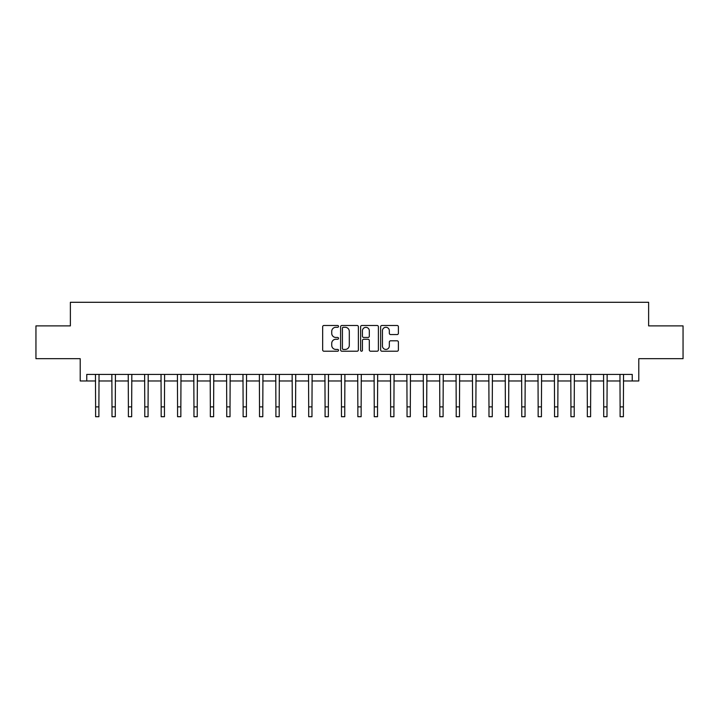 <?xml version="1.0" encoding="UTF-8"?>
<svg xmlns="http://www.w3.org/2000/svg" width="719" height="719" viewBox="0 0 719 719"><rect width="100%" height="100%" fill="white"/><g stroke="black" fill="none" stroke-linecap="round" stroke-linejoin="round"><path stroke-width="1.08" d="M338.523 326.39A0.899 0.899 0 0 0 337.615 325.482L323.945 325.482A1.285 1.285 0 0 0 322.66 326.777L322.66 349.937A1.285 1.285 0 0 0 323.945 351.223L337.615 351.223A0.899 0.899 0 0 0 338.523 350.324A0.899 0.899 0 0 0 337.615 349.425L335.854 349.425A4.116 4.116 0 0 1 331.729 345.309L331.729 343.376A4.116 4.116 0 0 1 335.854 339.26L337.615 339.26A0.899 0.899 0 0 0 338.523 338.352A0.899 0.899 0 0 0 337.615 337.454L335.854 337.454A4.116 4.116 0 0 1 331.729 333.337L331.729 331.405A4.116 4.116 0 0 1 335.854 327.289L337.615 327.289A0.899 0.899 0 0 0 338.523 326.39M397.113 334.56A1.285 1.285 0 0 0 398.398 333.274L398.398 326.777A1.285 1.285 0 0 0 397.113 325.482L381.924 325.482A1.285 1.285 0 0 0 380.639 326.777L380.639 349.937A1.285 1.285 0 0 0 381.924 351.223L397.113 351.223A1.285 1.285 0 0 0 398.398 349.937L398.398 342.091A1.285 1.285 0 0 0 397.113 340.806L390.615 340.806A1.285 1.285 0 0 0 389.33 342.091L389.33 345.983A3.442 3.442 0 0 1 385.887 349.425A3.442 3.442 0 0 1 382.445 345.983L382.445 330.731A3.442 3.442 0 0 1 385.887 327.289A3.442 3.442 0 0 1 389.33 330.731L389.33 333.274A1.285 1.285 0 0 0 390.615 334.56L397.113 334.56M86.756 380.971L86.756 374.419L632.244 374.419L632.244 380.971L638.796 380.971L638.796 358.682L683.05 358.682L683.05 325.896L648.628 325.896L648.628 302.295L70.372 302.295L70.372 325.896L35.95 325.896L35.95 358.682L80.204 358.682L80.204 380.971L95.609 380.971M358.377 326.777A1.285 1.285 0 0 0 357.082 325.482L341.902 325.482A1.285 1.285 0 0 0 340.608 326.777L340.608 349.937A1.285 1.285 0 0 0 341.902 351.223L357.082 351.223A1.285 1.285 0 0 0 358.377 349.937L358.377 326.777M361.918 325.482L377.098 325.482A1.285 1.285 0 0 1 378.392 326.777L378.392 349.937A1.285 1.285 0 0 1 377.098 351.223L370.6 351.223A1.285 1.285 0 0 1 369.314 349.937L369.314 340.545A1.285 1.285 0 0 0 368.029 339.26L363.715 339.26A1.285 1.285 0 0 0 362.43 340.545L362.43 350.324A0.899 0.899 0 0 1 361.531 351.223A0.899 0.899 0 0 1 360.623 350.324L360.623 326.777A1.285 1.285 0 0 1 361.918 325.482M98.889 380.971L112.002 380.971M115.283 380.971L128.395 380.971M131.667 380.971L144.78 380.971M148.06 380.971L161.173 380.971M164.453 380.971L177.566 380.971M180.846 380.971L193.959 380.971M197.231 380.971L210.343 380.971M213.624 380.971L226.737 380.971M230.017 380.971L243.13 380.971M246.401 380.971L259.514 380.971M262.794 380.971L275.907 380.971M279.188 380.971L292.3 380.971M295.581 380.971L308.694 380.971M311.965 380.971L325.078 380.971M328.358 380.971L341.471 380.971M344.752 380.971L357.864 380.971M361.136 380.971L374.248 380.971M377.529 380.971L390.642 380.971M393.922 380.971L407.035 380.971M410.306 380.971L423.419 380.971M426.7 380.971L439.812 380.971M443.093 380.971L456.206 380.971M459.486 380.971L472.599 380.971M475.87 380.971L488.983 380.971M492.263 380.971L505.376 380.971M508.657 380.971L521.769 380.971M525.041 380.971L538.154 380.971M541.434 380.971L554.547 380.971M557.827 380.971L570.94 380.971M574.22 380.971L587.333 380.971M590.605 380.971L603.717 380.971M606.998 380.971L620.111 380.971M623.391 380.971L632.244 380.971M343.314 327.289A0.899 0.899 0 0 0 342.415 328.188L342.415 348.526A0.899 0.899 0 0 0 343.314 349.425L345.183 349.425A4.116 4.116 0 0 0 349.299 345.309L349.299 331.405A4.116 4.116 0 0 0 345.183 327.289L343.314 327.289M369.314 330.794A3.442 3.442 0 0 0 365.872 327.352A3.442 3.442 0 0 0 362.43 330.794L362.43 336.168A1.285 1.285 0 0 0 363.715 337.454L368.029 337.454A1.285 1.285 0 0 0 369.314 336.168L369.314 330.794M95.456 374.419L95.609 406.873L98.889 406.873L99.042 374.419M95.609 406.873L95.609 416.705L98.889 416.705L98.889 406.873M111.849 374.419L112.002 406.873L115.283 406.873L115.435 374.419M112.002 406.873L112.002 416.705L115.283 416.705L115.283 406.873M128.234 374.419L128.395 406.873L131.667 406.873L131.829 374.419M128.395 406.873L128.395 416.705L131.667 416.705L131.667 406.873M144.627 374.419L144.78 406.873L148.06 406.873L148.213 374.419M144.78 406.873L144.78 416.705L148.06 416.705L148.06 406.873M161.02 374.419L161.173 406.873L164.453 406.873L164.606 374.419M161.173 406.873L161.173 416.705L164.453 416.705L164.453 406.873M177.413 374.419L177.566 406.873L180.846 406.873L180.999 374.419M177.566 406.873L177.566 416.705L180.846 416.705L180.846 406.873M193.797 374.419L193.959 406.873L197.231 406.873L197.392 374.419M193.959 406.873L193.959 416.705L197.231 416.705L197.231 406.873M210.191 374.419L210.343 406.873L213.624 406.873L213.777 374.419M210.343 406.873L210.343 416.705L213.624 416.705L213.624 406.873M226.584 374.419L226.737 406.873L230.017 406.873L230.17 374.419M226.737 406.873L226.737 416.705L230.017 416.705L230.017 406.873M242.968 374.419L243.13 406.873L246.401 406.873L246.563 374.419M243.13 406.873L243.13 416.705L246.401 416.705L246.401 406.873M259.361 374.419L259.514 406.873L262.794 406.873L262.947 374.419M259.514 406.873L259.514 416.705L262.794 416.705L262.794 406.873M275.754 374.419L275.907 406.873L279.188 406.873L279.34 374.419M275.907 406.873L275.907 416.705L279.188 416.705L279.188 406.873M292.139 374.419L292.3 406.873L295.581 406.873L295.734 374.419M292.3 406.873L292.3 416.705L295.581 416.705L295.581 406.873M308.532 374.419L308.694 406.873L311.965 406.873L312.127 374.419M308.694 406.873L308.694 416.705L311.965 416.705L311.965 406.873M324.925 374.419L325.078 406.873L328.358 406.873L328.511 374.419M325.078 406.873L325.078 416.705L328.358 416.705L328.358 406.873M341.318 374.419L341.471 406.873L344.752 406.873L344.904 374.419M341.471 406.873L341.471 416.705L344.752 416.705L344.752 406.873M357.703 374.419L357.864 406.873L361.136 406.873L361.298 374.419M357.864 406.873L357.864 416.705L361.136 416.705L361.136 406.873M374.096 374.419L374.248 406.873L377.529 406.873L377.682 374.419M374.248 406.873L374.248 416.705L377.529 416.705L377.529 406.873M390.489 374.419L390.642 406.873L393.922 406.873L394.075 374.419M390.642 406.873L390.642 416.705L393.922 416.705L393.922 406.873M406.873 374.419L407.035 406.873L410.306 406.873L410.468 374.419M407.035 406.873L407.035 416.705L410.306 416.705L410.306 406.873M423.266 374.419L423.419 406.873L426.7 406.873L426.861 374.419M423.419 406.873L423.419 416.705L426.7 416.705L426.7 406.873M439.66 374.419L439.812 406.873L443.093 406.873L443.246 374.419M439.812 406.873L439.812 416.705L443.093 416.705L443.093 406.873M456.053 374.419L456.206 406.873L459.486 406.873L459.639 374.419M456.206 406.873L456.206 416.705L459.486 416.705L459.486 406.873M472.437 374.419L472.599 406.873L475.87 406.873L476.032 374.419M472.599 406.873L472.599 416.705L475.87 416.705L475.87 406.873M488.83 374.419L488.983 406.873L492.263 406.873L492.416 374.419M488.983 406.873L488.983 416.705L492.263 416.705L492.263 406.873M505.223 374.419L505.376 406.873L508.657 406.873L508.809 374.419M505.376 406.873L505.376 416.705L508.657 416.705L508.657 406.873M521.608 374.419L521.769 406.873L525.041 406.873L525.203 374.419M521.769 406.873L521.769 416.705L525.041 416.705L525.041 406.873M538.001 374.419L538.154 406.873L541.434 406.873L541.587 374.419M538.154 406.873L538.154 416.705L541.434 416.705L541.434 406.873M554.394 374.419L554.547 406.873L557.827 406.873L557.98 374.419M554.547 406.873L554.547 416.705L557.827 416.705L557.827 406.873M570.787 374.419L570.94 406.873L574.22 406.873L574.373 374.419M570.94 406.873L570.94 416.705L574.22 416.705L574.22 406.873M587.171 374.419L587.333 406.873L590.605 406.873L590.766 374.419M587.333 406.873L587.333 416.705L590.605 416.705L590.605 406.873M603.565 374.419L603.717 406.873L606.998 406.873L607.151 374.419M603.717 406.873L603.717 416.705L606.998 416.705L606.998 406.873M619.958 374.419L620.111 406.873L623.391 406.873L623.544 374.419M620.111 406.873L620.111 416.705L623.391 416.705L623.391 406.873"/></g></svg>
